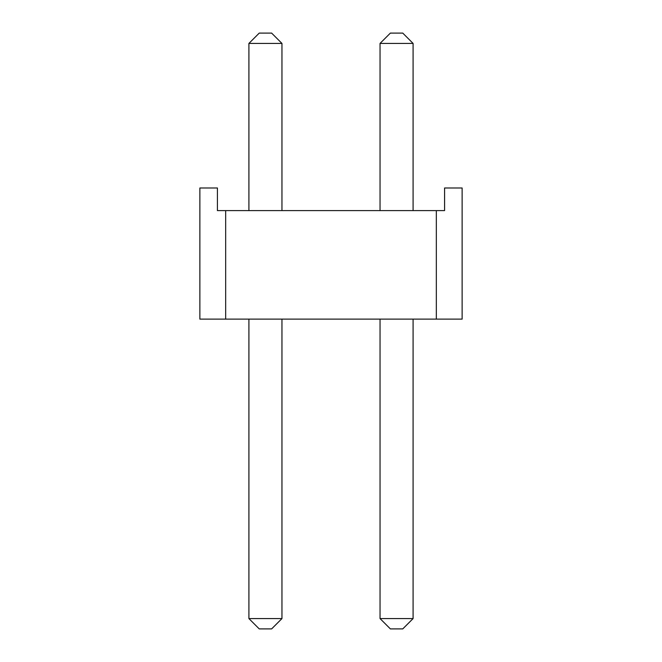 <?xml version="1.0" encoding="UTF-8"?>
<svg xmlns="http://www.w3.org/2000/svg" width="662" height="662" viewBox="0 0 662 662"><rect width="100%" height="100%" fill="white"/><g stroke="black" fill="none" stroke-linecap="round" stroke-linejoin="round"><path stroke-width="0.99" d="M225.676 210.599L444.583 210.599L444.583 187.991L462.134 187.991L462.134 319.125L199.866 319.125L199.866 187.991L217.417 187.991L217.417 210.599L225.676 210.599L225.676 319.125M436.324 210.599L436.324 319.125M390.373 33.1L402.761 33.1L413.088 43.427L380.046 43.427L390.373 33.1M380.046 618.573L413.088 618.573L402.761 628.9L390.373 628.9L380.046 618.573L380.046 319.125M380.046 210.599L380.046 43.427M413.088 618.573L413.088 319.125M413.088 210.599L413.088 43.427M259.239 33.1L271.627 33.1L281.954 43.427L248.912 43.427L259.239 33.1M248.912 618.573L281.954 618.573L271.627 628.9L259.239 628.9L248.912 618.573L248.912 319.125M248.912 210.599L248.912 43.427M281.954 618.573L281.954 319.125M281.954 210.599L281.954 43.427"/></g></svg>
